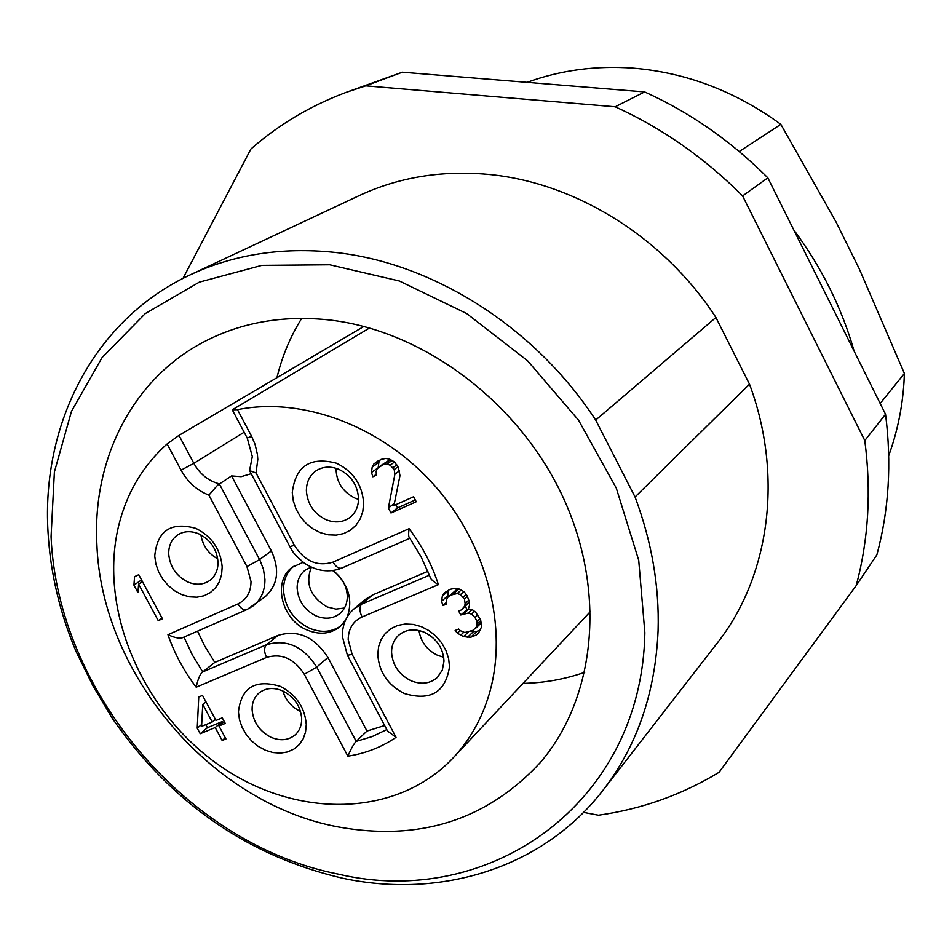 <?xml version="1.0" encoding="UTF-8"?>
<svg xmlns="http://www.w3.org/2000/svg" width="952" height="952" viewBox="0 0 952 952"><rect width="100%" height="100%" fill="white"/><g stroke="black" fill="none" stroke-linecap="round" stroke-linejoin="round"><path stroke-width="1.43" d="M880.172 403.469L904.4 373.47L859.168 268.631L836.094 222.066L780.854 124.343C735.349 91.285 686.166 72.554 633.318 68.163C595.976 65.438 560.561 70.162 527.099 82.36M739.24 151.511L780.854 124.343M888.728 455.615C897.201 432.41 902.282 408.027 903.972 382.466L904.4 373.47M215.2 727.554L222.161 740.489L225.933 738.954L218.972 725.995L225.267 723.413L222.268 717.844L215.985 720.45L202.514 695.412L198.754 696.995L197.231 728.197L200.206 733.718L215.2 727.554L222.387 721.521L222.982 722.627M201.586 726.388L202.752 704.409L212.213 721.997L201.586 726.388M200.206 733.718L207.441 727.685L222.387 721.521M402.363 72.209L365.711 85.847L615.206 106.791L644.623 91.927L402.363 72.209L345.921 92.451C310.257 105.85 278.591 124.7 250.911 149L182.986 278.4M644.623 91.927C690.212 112.55 731.279 141.194 767.836 177.834L885.538 414.251C891.798 463.279 888.906 510.153 876.863 554.861L856.217 585.563L719.046 772.31C681.846 794.837 641.66 809.14 598.475 815.209L583.564 812.377M615.206 106.791C662.283 128.222 704.742 157.937 742.596 195.934L767.836 177.834M742.596 195.934L864.785 440.562L885.538 414.251M864.785 440.562C871.389 491.196 868.533 539.522 856.217 585.563M365.711 85.847L345.921 92.451M635.055 496.98L595.69 420.07C534.941 326.952 432.529 262.431 334.14 252.316C281.816 246.984 233.99 254.422 190.674 274.628L359.356 195.553C398.495 177.322 441.216 170.241 487.555 174.323C574.675 182.07 663.782 237.048 715.916 317.492L749.498 384.156C783.77 476.262 769.418 576.983 717.237 643.064L603.009 790.243C637.055 746.059 655.416 692.794 658.094 630.462C659.403 586.17 651.727 541.676 635.055 496.98L749.498 384.156M190.674 274.628C94.569 319.158 41.341 423.295 48.028 532.192C50.373 572.854 59.738 612.66 76.112 651.632L93.129 686.154L112.562 718.748C171.348 803.024 248.055 856.181 342.696 878.232C440.919 899.223 543.033 868.081 603.009 790.243M51.063 536.678C57.584 691.711 187.413 844.674 338.424 874.138C488.626 909.66 641.898 803.964 644.861 632.711L638.721 560.312L616.253 488.019L578.507 420.141L527.61 360.796L466.635 313.529L399.328 280.983L329.725 264.775L261.824 265.37L199.313 282.137L145.263 313.589L102.114 357.524L71.495 411.3L54.383 472.013L51.063 536.678M595.69 420.07L715.916 317.492M212.213 721.997L215.39 719.355M202.752 704.409L205.953 701.803M330.511 320.098C283.839 314.91 241.63 322.181 203.895 341.887C132.268 379.229 92.332 459.376 96.866 544.092C101.329 674.028 211.118 803.25 337.746 826.848C419.189 841.687 486.71 820.255 540.296 762.564C595.726 698.006 606.817 591.406 562.882 496.873C518.995 402.398 424.175 331.189 330.511 320.098M301.713 318.361C290.324 336.58 282.066 356.345 276.949 377.67M218.972 725.995L224.267 721.545M523.005 683.393C544.389 682.941 564.976 679.24 584.754 672.302M369.566 327.988L232.264 409.8L237.488 409.657L251.602 436.337L247.211 438.039L232.443 410.133M363.878 326.453L178.964 435.397L167.1 443.977C141.717 466.742 125.212 495.54 117.596 530.371C99.805 613.79 144.097 713.464 220.34 766.098C296.346 819.017 396.698 817.875 453.307 757.721C469.872 740.001 481.855 718.736 489.257 693.937C508.535 628.487 487.317 544.937 434.552 485.46C381.74 426.008 302.76 396.532 237.488 409.657M247.556 609.173L265.096 596.761C277.889 585.147 279.983 569.879 271.38 550.946L231.562 475.929L241.154 476.666L251.209 473.703M222.185 566.976C220.614 549.328 211.832 536.464 195.862 528.36C170.932 521.47 157.223 530.692 154.736 556.039L155.878 564.036L158.627 571.89L162.863 579.221L168.361 585.67L174.847 590.918L182.01 594.702L189.507 596.833L196.957 597.202L203.99 595.785L210.261 592.644L215.45 587.931L219.281 581.874L221.566 574.77L222.185 566.976M162.447 618.788L138.754 574.722L134.565 576.65L133.923 585.111L137.957 592.608L138.611 584.147L158.246 620.656L162.447 618.788M388.38 507.999L390.986 512.973L416.238 501.74L413.62 496.73L393.961 505.512L399.971 475.619L398.412 467.634L394.556 461.922L389.642 459.185L385.786 458.471L381.062 459.388L373.91 463.921L372.172 467.194L371.482 472.466L372.875 476.785L376.361 475.191L376.183 471.561L377.23 468.61L382.99 464.731L387.012 464.124L390.165 465.171L394.199 469.55L394.89 474.203L388.38 507.999L394.39 503.37M481.605 626.821L480.641 620.002L475.786 612.374L472.811 609.994L468.217 609.482L469.503 605.329L469.372 601.759L466.98 595.512L464.195 591.835L459.269 589.062L455.401 588.265L449.927 589.359L444.096 593.025L442.323 596.19L441.573 601.319L442.942 605.555L446.452 604.092L446.31 600.533L447.392 597.678L450.403 595.202L457.281 593.524L460.447 594.619L464.457 598.975L465.111 603.532L464.731 606.103L461.518 609.851L458.685 611.029L460.756 614.98L468.348 613.04L471.514 614.135L475.012 617.515L477.083 621.466L477.012 626.297L473.073 630.307L464.778 632.521L460.399 630.724L458.662 629.034L455.139 630.486L457.388 633.151L463.493 636.626L470.704 637.269L476.369 634.96L478.689 632.806L481.605 626.821M306.27 724.52C304.89 707.372 296.203 694.651 280.209 686.332C255.172 678.943 241.249 687.499 238.428 711.989L239.476 719.783L242.165 727.483L246.342 734.706L251.792 741.12L258.266 746.392L265.441 750.259L272.974 752.544L280.471 753.115L287.575 751.937L293.93 749.081L299.214 744.654L303.152 738.883L305.544 732.064L306.27 724.52M377.777 654.452C378.991 672.064 387.845 685.095 404.338 693.52C430.494 701.291 445.548 692.378 449.522 666.769L448.63 658.57L445.952 650.454L441.645 642.838L435.897 636.114L429.019 630.629L421.379 626.666L413.335 624.417L405.326 624L397.757 625.416L390.986 628.594L385.37 633.366L381.169 639.47L378.61 646.622L377.777 654.452M363.64 503.239C362.343 484.83 353.299 471.49 336.52 463.219C310.197 456.329 295.453 466.135 292.276 492.636L293.323 500.966L296.084 509.142L300.427 516.746L306.116 523.41L312.887 528.812L320.407 532.68L328.321 534.822L336.211 535.119L343.708 533.56L350.431 530.204L356.036 525.218L360.237 518.84L362.819 511.391L363.64 503.239M252.232 456.96L249.567 470.585L256.04 472.965L294.382 545.353C304.592 561.323 317.492 566.904 333.069 562.096L409.098 528.669C422.176 545.96 431.946 564.619 438.408 584.647L362.046 616.979C353.037 621.251 348.42 628.748 348.194 639.494L352.145 654.417L396.044 737.324L387.571 731.065L347.599 655.607M396.044 737.324C381.657 747.141 365.604 753.425 347.885 756.174C351.169 748.51 353.942 743.572 356.215 741.37L366.984 731.041L384.644 725.519M347.885 756.174L304.295 674.302C294.18 658.653 281.602 653.024 266.56 657.416L196.195 687.213C197.921 679.002 200.099 673.909 202.728 671.922L214.783 662.437L278.127 635.353C298 629.462 314.6 636.84 327.928 657.475L316.73 667.114C303.272 646.277 286.528 638.816 266.512 644.718L202.728 671.922L192.316 654.917L183.998 637.067M196.195 687.213C183.891 671.005 174.466 653.5 167.945 634.698C175.311 638.054 180.452 638.935 183.379 637.34L246.627 609.685M231.562 475.929L217.639 485.151L208.893 495.111C196.957 490.447 187.675 482.128 181.059 470.157L167.1 443.977M197.231 728.197L201.681 724.496M205.549 701.041L205.489 702.183M409.098 528.669C408.348 534.215 408.527 537.309 409.646 537.939L421.07 556.765L429.959 576.603C430.185 578.768 432.993 581.446 438.408 584.647M372.613 594.94L365.282 599.439L354.287 608.649L361.665 604.127L372.613 594.94L427.876 571.319M366.984 731.041L327.928 657.475M197.564 631.14L204.466 645.587L214.783 662.437M311.078 567.071L305.152 570.177C299.797 574.52 297.119 580.494 297.131 588.098C298.119 600.736 304.438 610.006 316.052 615.908C325.096 619.573 333.033 618.8 339.864 613.576C344.791 609.304 347.278 603.544 347.313 596.309C346.754 585.647 341.863 577.079 332.653 570.605M293.49 566.392C286.778 572.342 283.446 580.268 283.494 590.157C284.886 607.424 293.514 620.085 309.376 628.177C321.205 633.032 331.748 632.235 340.983 625.797M205.81 724.65L207.441 727.685M311.387 567.213C305.057 583.588 310.292 596.809 327.107 606.9L335.949 609.101L344.457 608.03M222.161 740.489L225.315 737.788M282.685 690.914C273.569 687.154 265.691 687.844 259.039 692.985C254.339 697.126 252.018 702.671 252.101 709.645C253.161 722.021 259.456 731.231 270.963 737.253C280.364 741.192 288.456 740.37 295.227 734.813C299.559 730.767 301.713 725.412 301.689 718.76C300.677 706.253 294.346 696.971 282.685 690.914M300.534 711.442L300.225 711.299C291.502 707.038 285.707 700.267 282.839 690.985M410.99 680.751C421.331 684.893 430.173 683.738 437.515 677.288L442.323 670.077L444.001 661.14C443.204 648.098 436.682 638.483 424.425 632.283C414.453 628.344 405.861 629.332 398.638 635.27C393.985 639.613 391.617 645.242 391.57 652.168C392.438 665.067 398.912 674.599 410.99 680.751M443.727 657.261L437.694 655.369C427.067 650.145 420.82 641.862 418.963 630.51M358.547 498.467C357.595 485.044 351.002 475.31 338.769 469.288C330.32 465.968 322.692 466.504 315.897 470.907C309.59 475.524 306.425 482.14 306.389 490.744C307.413 504.013 313.958 513.652 326.024 519.661C334.854 523.172 342.756 522.481 349.741 517.591C355.536 513.021 358.476 506.642 358.547 498.467M358.547 499.383L355.096 498.17C342.637 491.91 336.282 481.95 336.02 468.289M198.825 533.858C190.971 530.645 183.915 531.002 177.643 534.917C171.562 539.248 168.587 545.627 168.706 554.052C169.92 566.785 176.275 576.079 187.77 581.958C195.922 585.337 203.204 584.873 209.642 580.577C215.295 576.281 218.091 570.093 218.02 562.013C216.866 549.149 210.475 539.76 198.825 533.858M217.758 558.907C208.286 553.576 202.669 545.567 200.92 534.869M158.246 620.656L162.007 617.955M138.611 584.147L142.419 581.541M133.923 585.111L141.55 579.923M390.986 512.973L397.555 507.868L415.31 499.955M395.877 504.655L397.555 507.868M394.89 474.203L399.435 470.823M394.199 469.55L397.96 466.766M393.14 467.539L396.782 464.862M390.165 465.171L394.58 461.946M387.012 464.124L391.998 460.494M382.99 464.731L390.641 459.745M380.193 466.004L389.642 459.887M372.875 476.785L376.314 474.274M371.482 472.466L378.23 467.729M372.172 467.194L378.872 462.351L378.182 467.599M380.253 459.768L378.872 462.351M373.91 463.921L378.658 460.494M476.369 634.96L478.832 632.58M470.704 637.269L476.762 631.426L480.332 629.962M467.349 637.435L473.43 631.604L476.762 631.426M471.121 631.116L473.43 631.604M463.493 636.626L468.205 632.128M460.351 635.519L463.743 632.295M457.388 633.151L460.185 630.51M476.107 627.868L481.367 622.822M477.012 626.297L481.224 622.263M477.404 623.738L480.772 620.514M477.083 621.466L479.963 618.717M475.012 617.515L477.725 614.933M471.514 614.135L474.489 611.339M468.348 613.04L471.728 609.875M463.588 613.814L468.217 609.482M460.756 614.98L468.491 608.602M465.338 606.305L466.885 609.268M461.518 609.851L469.384 602.14M464.731 606.103L469.372 601.795M465.111 603.532L468.836 600.093M464.457 598.975L467.384 596.297M463.422 596.999L466.183 594.465M460.447 594.619L463.755 591.597M457.281 593.524L461.077 590.085M453.223 594.012L458.816 588.967M450.403 595.202L458.34 588.871M447.392 597.678L456.603 589.597M442.942 605.555L446.393 602.426M441.573 601.319L447.809 595.69L448.213 596.94M442.323 596.19L448.559 590.585L447.809 595.69M449.035 589.74L448.559 590.585M303.176 562.299L292.312 567.237C272.201 581.089 281.495 619.823 307.127 630.022C319.598 635.103 330.522 634.008 339.912 626.749L345.552 620.168M347.266 616.896C353.156 599.879 348.527 584.421 333.355 570.51M181.059 470.157L193.839 463.327L178.964 435.397M167.945 634.698L237.988 603.901C240.88 608.721 243.89 610.589 247.02 609.506L253.315 605.781C261.11 599.522 264.989 590.74 264.942 579.447L263.466 569.391L260.265 560.942L219.305 483.854C208.369 480.927 199.872 474.084 193.839 463.327L244.14 432.244M237.988 603.901C246.58 599.7 250.911 592.239 251.007 581.517L246.949 566.607L208.893 495.111M251.602 436.337L255.076 444.382L257.409 454.401L257.802 459.423L256.04 472.965M352.145 654.417L347.409 655.25L342.351 636.352M304.295 674.302L316.73 667.114L356.215 741.37L372.03 736.622L386.798 729.589M266.56 657.416C263.966 651.787 263.954 647.55 266.512 644.718L278.127 635.353M246.949 566.607L259.575 559.586L271.38 550.946M294.382 545.353L289.848 546.626L249.995 471.407M333.069 562.096C335.985 567.047 338.936 569.022 341.935 568.011L409.884 538.285M429.423 575.222L361.665 604.127C359.273 606.936 359.404 611.22 362.046 616.979M289.979 546.865C292.395 550.077 290.574 551.386 304.331 563.144C316.766 571.26 329.178 572.937 341.554 568.177M590.585 611.351L453.307 757.721M252.209 456.187L247.27 438.158M342.339 635.46C342.518 624.345 346.492 615.408 354.287 608.649M854.158 351.228C841.639 307.544 821.505 267.095 793.766 229.908"/></g></svg>
